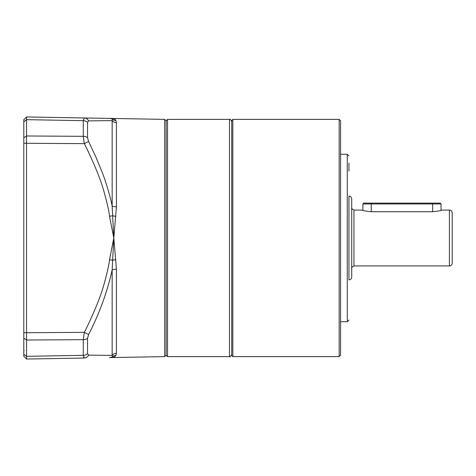 <?xml version="1.0" encoding="UTF-8"?>
<svg xmlns="http://www.w3.org/2000/svg" width="476" height="476" viewBox="0 0 476 476"><rect width="100%" height="100%" fill="white"/><g stroke="black" fill="none" stroke-linecap="round" stroke-linejoin="round"><path stroke-width="0.71" d="M167.528 119.387L167.528 356.613L166.136 355.215L164.714 356.631L164.714 119.369L166.136 120.785L166.136 355.215L166.136 120.785L167.528 119.387L229.486 119.387C230.015 118.81 230.759 119.553 231.723 121.618M339.168 356.613L339.168 119.387L232.835 119.387L232.835 356.613L339.168 356.613L340.566 355.215L340.566 120.785L339.168 119.387M232.835 119.387L231.723 120.505L231.723 355.495L232.835 356.613M351.728 233.764L351.728 277.074A2.791 2.791 0 0 1 348.938 279.864L348.938 196.136A2.791 2.791 0 0 1 351.728 198.926L351.728 207.857C351.151 208.101 351.895 208.845 353.96 210.089L362.224 210.089C362.676 210.606 365.687 211.154 371.262 211.731L371.262 203.115L363.729 203.115L362.89 203.954L441.038 203.954L440.199 203.115L371.262 203.115M348.938 163.107L348.938 171.128M351.728 277.074L351.728 198.926M351.728 238L351.728 207.857M353.96 210.089L353.96 265.911L449.409 265.911L449.409 210.089L441.704 210.089C441.258 210.606 438.241 211.148 432.666 211.731L371.262 211.731M452.2 212.885L452.2 263.115L452.2 212.885A2.791 2.791 0 0 0 449.409 210.089M452.2 263.115A2.791 2.791 0 0 1 449.409 265.911M351.728 230.426L351.728 208.327M441.175 210.273L441.704 210.089M362.89 210.321L362.89 203.954M116.441 206.751A5.551 1.452 -0 0 1 112.163 206.197L112.163 120.624L112.699 119.5A5.551 5.486 -89 0 0 109.516 118.405L113.794 118.476L112.699 119.5A5.551 5.426 -30.2 0 0 115.876 120.499L114.77 118.994L113.794 118.476L115.876 120.499L116.441 122.683L116.441 206.751L113.794 238L116.441 269.249L116.441 353.317L115.876 355.501L113.794 357.524L114.781 356.994M164.714 356.631L109.516 357.595A5.551 5.486 89 0 0 112.699 356.5A5.551 5.426 30.2 0 1 115.876 355.501L116.441 353.317A5.551 5.355 -0 0 0 112.163 355.376L113.794 357.524L112.913 357.535M116.441 122.683A5.551 5.355 180 0 1 112.163 120.624L88.596 120.874L87.542 122.284L87.542 137.725L88.596 141.473L95.944 157.128L102.495 173.115C105.267 179.779 111.015 198.879 112.163 206.197L113.794 238L112.163 269.803A5.551 1.452 180 0 1 116.441 269.249M115.876 216.3A5.551 1.011 6.2 0 1 112.699 215.765L109.516 216.241L113.794 238L109.516 259.759C108.933 267.066 102.792 290.229 99.829 297.066C97.741 303.736 87.893 325.792 84.317 332.355L88.596 334.527C99.46 313.422 107.314 291.847 112.163 269.803L112.163 355.376L88.596 355.126A5.551 4.956 89 0 1 84.317 358.035L83.556 357.357M88.596 141.473L84.317 143.645C87.893 150.208 97.741 172.264 99.829 178.934C102.792 185.771 108.933 208.934 109.516 216.241M164.714 119.369L84.317 117.965A5.551 4.956 91 0 1 88.596 120.874L112.163 120.624M87.542 122.284A5.551 4.195 180 0 0 83.27 120.672L84.317 117.965L83.27 120.672L26.543 119.66L26.543 116.953L109.516 118.405M88.792 355.126L87.542 353.716A5.551 4.195 180 0 1 83.27 355.328L84.317 358.035L26.543 359.047L23.8 356.304L23.8 338.228L26.543 340.019L26.543 359.047M87.542 353.716L87.542 338.275L88.596 334.527M115.876 259.7A5.551 1.011 -6.2 0 0 112.699 260.235L109.516 259.759M87.542 137.725A5.551 3.635 180 0 0 83.27 136.326L83.27 120.672L26.543 119.66L26.543 340.019L83.27 339.674L83.27 355.328L26.543 356.34L23.8 354.257M23.8 137.772L26.543 135.981L83.27 136.326L84.317 143.645L23.8 143.27L23.8 119.696L26.543 116.953M23.8 143.27L23.8 332.73L84.317 332.355L83.27 339.674A5.551 3.635 180 0 0 87.542 338.275M23.8 332.73L23.8 338.228M23.8 155.325L23.8 153.724M167.528 356.613L229.486 356.613L229.486 119.387M340.566 321.728L347.266 321.728L347.266 154.272L348.938 155.95M432.666 203.115L432.666 211.731M26.543 119.66L23.8 121.743M229.486 356.613C230.015 357.19 230.759 356.447 231.723 354.382M347.266 321.728L348.938 320.05M340.566 154.272L347.266 154.272M353.96 265.911C351.895 267.155 351.151 267.899 351.728 268.143M351.728 245.247L351.728 245.574M441.038 210.321L441.038 203.954M23.8 351.032L24.175 350.633"/></g></svg>
